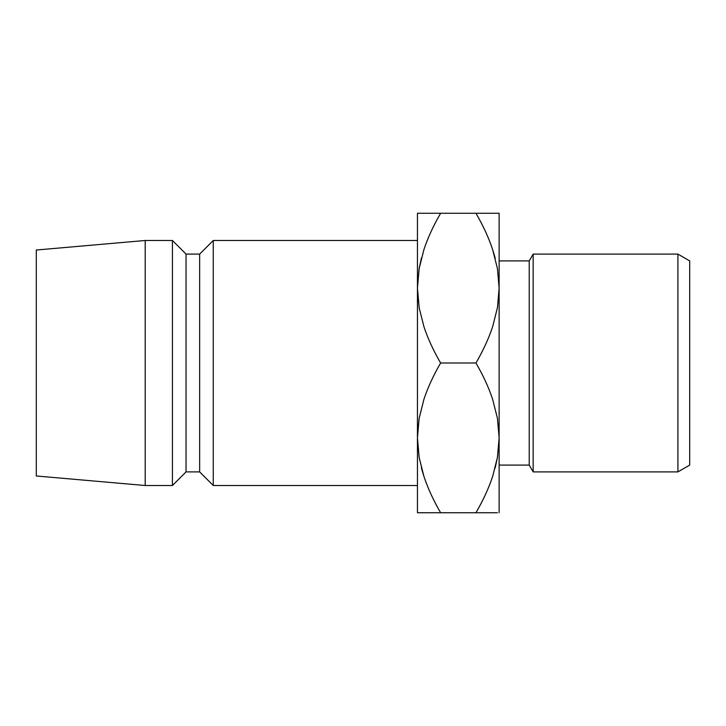 <?xml version="1.0" encoding="UTF-8"?>
<svg xmlns="http://www.w3.org/2000/svg" width="726" height="726" viewBox="0 0 726 726"><rect width="100%" height="100%" fill="white"/><g stroke="black" fill="none" stroke-linecap="round" stroke-linejoin="round"><path stroke-width="1.09" d="M423.92 213.262L440.618 213.262L417.45 213.262L417.45 288.131L418.276 301.744L417.45 288.131L417.45 512.737L440.618 512.737C433.422 500.35 427.877 488.289 423.975 476.555L419.165 457.543L417.45 437.869L419.138 457.407M498.299 301.744L499.125 288.131L499.125 512.737L499.125 213.262L499.125 288.131L497.464 307.506L492.682 326.582C488.779 338.398 483.198 350.54 475.957 363C483.153 375.378 488.698 387.439 492.6 399.182L497.41 418.194L499.125 437.869L497.464 457.244L492.682 476.32C488.779 488.135 483.198 500.268 475.957 512.737L495.867 512.737M499.125 437.751L498.299 424.256L499.125 437.869L497.464 457.244L492.682 476.32C488.897 487.836 483.325 499.978 475.957 512.737C483.153 500.35 488.698 488.289 492.6 476.555L492.645 476.419M418.276 424.256L417.45 437.869L417.45 512.737M677.912 471.9L689.7 465.094L689.7 260.906L677.912 254.1L677.912 471.9L677.912 254.1L533.156 254.1L529.227 260.906L529.227 465.094L533.156 471.9L533.156 254.1L533.156 471.9L677.912 471.9L533.156 471.9L529.227 465.094L529.227 260.906L499.125 260.906L529.227 260.906L533.156 254.1L677.912 254.1L689.7 260.906L689.7 465.094L677.912 471.9M499.125 465.094L529.227 465.094L499.125 465.094M213.262 485.512L417.45 485.512L213.262 485.512L213.262 240.487L213.262 485.512L199.65 471.9L213.262 485.512M417.45 240.487L213.262 240.487L199.65 254.1L199.65 471.9L199.65 254.1L186.037 254.1L186.037 471.9L199.65 471.9L186.037 471.9L186.037 254.1L172.425 240.487L172.425 485.512L186.037 471.9L172.425 485.512L172.425 240.487L145.2 240.487L145.2 485.512L172.425 485.512L145.2 485.512L145.2 240.487L36.3 250.016L36.3 475.984L145.2 485.512L36.3 475.984L36.3 250.016L145.2 240.487L172.425 240.487L186.037 254.1L199.65 254.1L213.262 240.487L417.45 240.487M421.352 258.347L419.165 268.457L417.45 288.131L417.45 437.869L419.111 418.494L423.893 399.418C427.795 387.602 433.377 375.46 440.618 363C433.422 350.622 427.877 338.561 423.975 326.818L419.165 307.806L417.45 288.131L419.111 268.756L423.893 249.68C427.795 237.865 433.377 225.732 440.618 213.262C433.422 225.65 427.877 237.711 423.975 249.445L423.93 249.581M419.138 213.262L417.45 213.262L417.45 288.131L419.111 268.756L423.893 249.68C427.678 238.164 433.25 226.022 440.618 213.262L420.708 213.262M421.815 469.404L423.93 476.419M423.911 512.737L475.957 512.737C483.28 500.069 488.825 488.008 492.6 476.555L492.655 476.401M439.593 512.737L423.92 512.737M492.664 213.262L475.957 213.262C483.153 225.65 488.698 237.711 492.6 249.445L497.41 268.457L499.125 288.131L497.437 268.593M495.223 467.653L497.41 457.543L499.125 437.869L497.41 418.194L492.6 399.182C488.825 387.729 483.28 375.669 475.957 363L440.618 363L475.957 363C483.325 350.241 488.897 338.098 492.682 326.582L497.464 307.506L499.125 288.131L497.437 268.602M492.655 512.737L497.428 512.737M494.76 256.587L492.645 249.581M476.982 213.262L475.957 213.262C483.28 225.931 488.825 237.992 492.6 249.445L497.41 268.457L499.125 288.131M495.268 258.501L492.655 249.599M440.618 213.262L475.957 213.262L440.618 213.262C433.295 225.931 427.75 237.992 423.975 249.445L423.92 249.599M421.47 257.884L419.138 268.602M475.957 512.737L440.618 512.737C433.295 500.069 427.75 488.008 423.975 476.555L419.165 457.543L417.45 437.869L419.138 457.398M421.307 467.499L423.92 476.401M495.105 468.116L497.437 457.398M417.45 437.869L419.111 418.494L423.893 399.418C427.678 387.902 433.25 375.759 440.618 363C433.295 350.331 427.75 338.271 423.975 326.818L419.165 307.806L417.45 288.131M499.125 213.262L492.655 213.262"/></g></svg>

